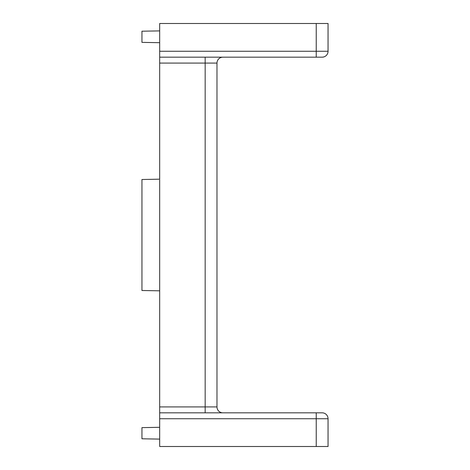 <?xml version="1.0" encoding="UTF-8"?>
<svg xmlns="http://www.w3.org/2000/svg" width="470" height="470" viewBox="0 0 470 470"><rect width="100%" height="100%" fill="white"/><g stroke="black" fill="none" stroke-linecap="round" stroke-linejoin="round"><path stroke-width="0.7" d="M159.677 57.175L322.138 57.175A5.91 5.91 0 0 0 328.048 51.265L328.048 23.5L159.677 23.5L159.677 63.08L216.981 63.08A5.91 5.91 0 0 1 222.892 57.175M316.234 446.5L159.677 446.5L159.677 418.735L316.234 418.735L316.234 446.5L328.048 446.5L328.048 418.735A5.91 5.91 0 0 0 322.138 412.825L159.677 412.825L159.677 63.08M159.677 427.312L141.952 427.624L141.952 438.792L159.677 439.103M159.677 179.188L141.952 179.493L141.952 290.507L159.677 290.812M159.677 30.897L141.952 31.208L141.952 42.376L159.677 42.688M159.677 418.735L159.677 412.825M216.981 63.08L216.981 406.92A5.91 5.91 0 0 0 222.892 412.825M328.048 418.735L316.234 418.735L316.234 412.825M316.234 57.175L316.234 51.265L159.677 51.265M328.048 51.265L316.234 51.265L316.234 23.5M205.167 412.825L205.167 57.175M216.981 406.92L159.677 406.92"/></g></svg>
